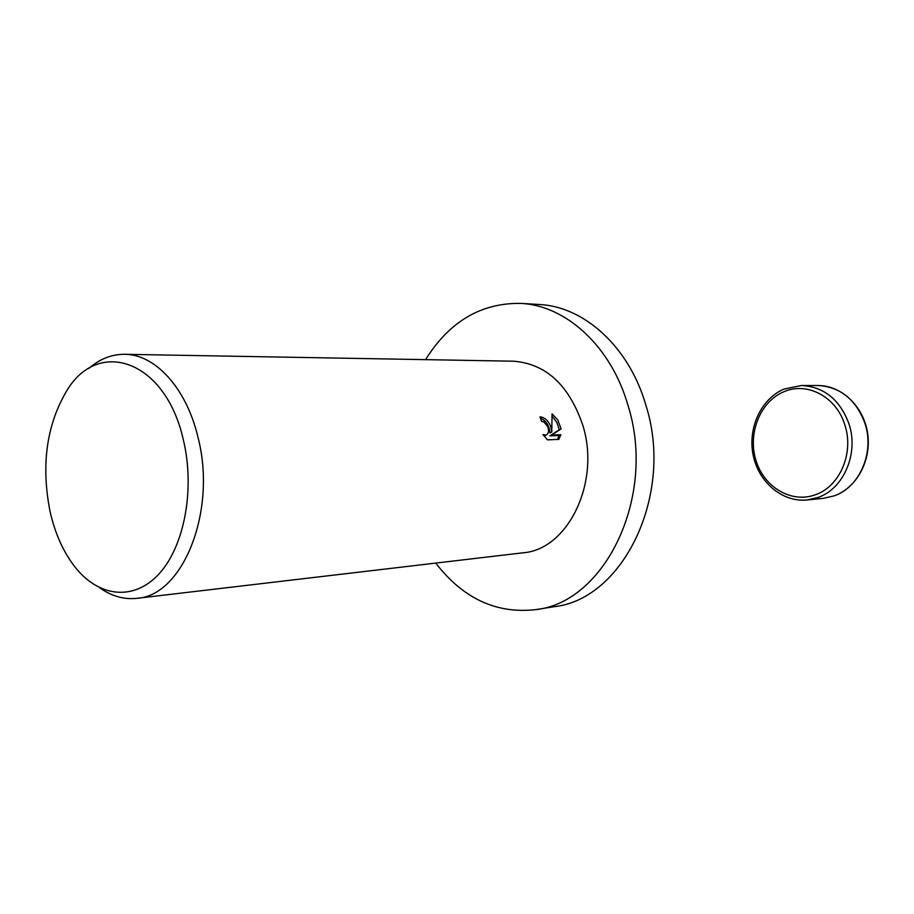 <?xml version="1.0" encoding="UTF-8"?>
<svg xmlns="http://www.w3.org/2000/svg" width="914" height="914" viewBox="0 0 914 914"><rect width="100%" height="100%" fill="white"/><g stroke="black" fill="none" stroke-linecap="round" stroke-linejoin="round"><path stroke-width="1.37" d="M425.581 359.648C449.311 321.614 480.958 302.865 520.546 303.391C565.789 305.276 611.089 346.2 627.975 405.336C656.823 495.959 605.308 602.406 535.81 609.615C496.473 614.071 463.112 598.567 435.727 563.093M520.546 303.391L538.986 304.476C584.035 306.361 629.083 346.76 645.844 405.073C674.486 494.44 623.245 599.47 554.055 606.702L535.81 609.615M550.788 426.45L551.782 432.025L552.067 413.825L557.837 420.074L561.093 428.952L551.736 435.007L560.91 434.687L558.808 439.406L547.44 439.84L543.053 434.573L546.069 435.121C548.686 433.739 549.234 430.871 547.726 426.541L543.864 421.96L541.511 421.297L539.946 416.875C544.413 417.172 548.023 420.36 550.788 426.45M88.658 368.593C99.615 358.996 111.588 354.232 124.578 354.301C155.003 354.164 186.239 387.833 197.824 436.663C217.383 510.4 183.04 595.997 136.746 598.339C123.824 599.698 111.439 596.156 99.58 587.691M124.578 354.301L513.405 361.201C546.001 363.692 569.159 385.125 582.881 425.524C600.772 482.672 567.685 549.794 522.957 552.81L136.746 598.339M183.234 439.383C195.219 488.282 184.594 545.841 159.299 573.569C134.05 601.526 98.678 597.265 74.879 566.863C63.409 552.067 55.171 533.765 50.156 511.954C40.993 466.003 46.328 425.947 66.151 391.775C97.581 337.232 165.274 359.545 183.234 439.383M540.403 418.098C546.149 420.68 549.325 425.604 549.931 432.859L551.782 432.025M544.801 435.692L544.001 436.024M557.494 439.463L559.048 435.521L549.874 435.852L559.242 429.786L556.9 422.497L552.193 416.316M559.048 435.521L560.91 434.687M549.874 435.852L551.736 435.007M559.242 429.786L561.093 428.952M823.48 498.336L834.413 495.799C856.921 487.676 871.773 460.005 867.603 433.156C863.627 406.262 841.463 385.365 817.847 385.514C840.217 386.782 855.915 399.384 864.941 423.308C874.835 452.281 859.708 487.242 834.265 495.834L823.48 498.336L807.211 499.969L818.076 497.445C843.725 488.75 858.954 453.275 848.98 423.868C839.863 399.578 824.04 386.782 801.498 385.502L784.338 389.01M783.629 391.866C806.822 381.298 836.424 396.687 844.833 424.953C854.259 452.796 839.875 486.397 815.608 494.668C791.535 503.763 763.978 487.333 755.935 460.313C747.561 433.43 760.151 401.68 783.629 391.866M784.098 389.044L801.498 385.502L817.847 385.514M783.972 389.101C760.905 398.881 747.549 428.323 753.193 455.263C758.609 482.261 782.384 502.517 807.211 499.969M546.069 435.121L544.207 435.967"/></g></svg>
